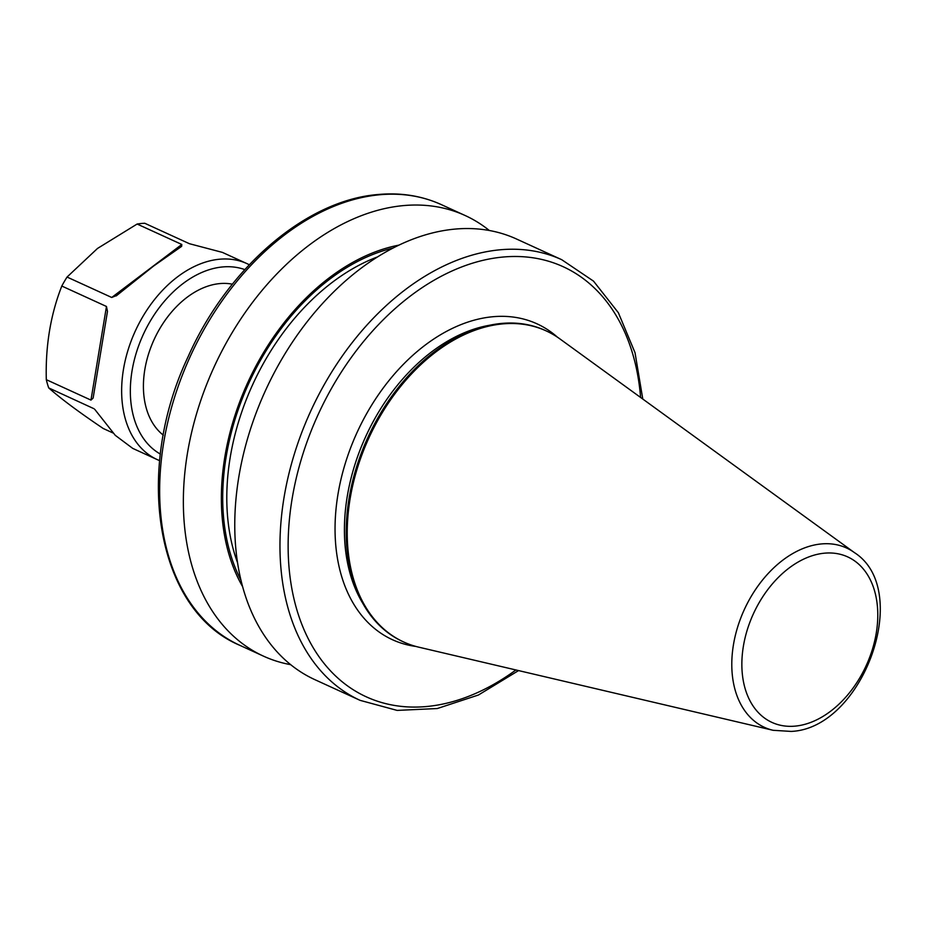 <?xml version="1.0" encoding="UTF-8"?>
<svg xmlns="http://www.w3.org/2000/svg" width="926" height="926" viewBox="0 0 926 926"><rect width="100%" height="100%" fill="white"/><g stroke="black" fill="none" stroke-linecap="round" stroke-linejoin="round"><path stroke-width="1.39" d="M232.38 284.189A84.104 57.354 114.6 0 0 219.45 283.622A84.104 57.354 114.6 0 0 150.579 348.072A84.104 57.354 114.6 0 0 163.312 435.151M501.904 323.973A171.09 116.676 -65.4 0 1 546.178 330.895A171.09 116.676 -65.4 0 1 559.952 338.939L854.409 552.602A98.619 67.262 -65.4 0 0 820.945 543.979A98.619 67.262 -65.4 0 0 735.846 633.43A98.619 67.262 -65.4 0 0 773.117 730.301L418.911 647.205A171.09 116.676 -65.4 0 1 403.829 642.054A171.09 116.676 -65.4 0 1 357.39 468.081A171.09 116.676 -65.4 0 1 501.904 323.973M403.829 642.054L402.798 641.579A171.09 116.676 -65.4 0 1 363.744 604.991A171.09 116.676 -65.4 0 1 367.877 437.454A171.09 116.676 -65.4 0 1 491.938 324.795A171.09 116.676 -65.4 0 1 500.885 323.498A171.09 116.676 -65.4 0 1 545.159 330.42L546.178 330.895M242.647 586.69A208.697 142.326 -65.4 0 1 247.786 382.519A208.697 142.326 -65.4 0 1 398.909 245.135M290.695 664.671A242.299 165.245 -65.4 0 1 263.516 656.164A242.299 165.245 -65.4 0 1 197.759 409.79A242.299 165.245 -65.4 0 1 402.416 205.699A242.299 165.245 -65.4 0 1 465.118 215.503A242.299 165.245 -65.4 0 1 489.333 230.505M518.56 670.586L478.429 695.009L437.269 708.54L397.127 710.404L360.121 700.357L314.909 679.672A242.299 165.245 -65.4 0 1 249.163 433.299A242.299 165.245 -65.4 0 1 453.809 229.208A242.299 165.245 -65.4 0 1 516.523 239.012L561.723 259.697L593.52 281.134L618.36 312.722L635.028 352.713L642.783 399.048M160.383 454.087A101.617 69.3 -65.4 0 1 131.411 375.076A101.617 69.3 -65.4 0 1 182.966 283.611A101.617 69.3 -65.4 0 1 244.8 269.593M159.654 460.639A107.775 73.501 -65.4 0 1 157.293 459.632A107.775 73.501 -65.4 0 1 122.429 376.836A107.775 73.501 -65.4 0 1 177.468 276.897A107.775 73.501 -65.4 0 1 246.964 263.621A107.775 73.501 -65.4 0 1 249.279 264.755M246.964 263.621L222.402 252.393L189.436 243.712L144.769 223.27A107.775 73.501 -65.4 0 0 137.129 224.034L181.797 244.464L181.658 246.351L153.658 266.005L116.225 295.892M113.007 432.974L103.272 428.518C79.15 412.29 60.966 398.759 48.696 387.901A107.775 73.501 -65.4 0 1 46.3 379.672C45.409 345.873 50.583 314.666 61.799 286.041A107.775 73.501 -65.4 0 1 67.042 277.048L97.508 248.446L137.129 224.034M116.815 295.406L111.722 297.478L67.042 277.048M61.799 286.041L106.467 306.471L107.474 311.425L93.132 398.064L90.968 400.101L46.3 379.672M48.696 387.901L94.035 408.748M94.776 409.385L115.241 435.301L132.731 448.392L157.293 459.632M415.982 646.464A173.694 118.459 -65.4 0 1 340.803 480.062A173.694 118.459 -65.4 0 1 492.076 316.808A173.694 118.459 -65.4 0 1 557.464 337.203M795.515 726.088A91.003 62.065 114.6 0 0 876.262 633.048A91.003 62.065 114.6 0 0 824.128 553.216A91.003 62.065 114.6 0 0 743.381 646.255A91.003 62.065 114.6 0 0 795.515 726.088M239.811 645.318C156.506 610.419 133.205 472.422 188.209 356.498C227.483 268.019 305.441 200.664 377.229 194.587C400.264 192.342 421.654 195.699 441.413 204.658A242.299 165.245 114.6 0 0 378.711 194.854A242.299 165.245 114.6 0 0 174.053 398.944A242.299 165.245 114.6 0 0 239.811 645.318L263.516 656.164M640.595 397.451A236.524 161.309 114.6 0 0 501.95 257.139A236.524 161.309 114.6 0 0 288.275 554.639A236.524 161.309 114.6 0 0 515.921 669.961M360.121 700.357A242.299 165.245 -65.4 0 1 294.364 453.983A242.299 165.245 -65.4 0 1 499.021 249.893A242.299 165.245 -65.4 0 1 561.723 259.697M363.744 604.991L361.684 601.449A168.451 114.882 -65.4 0 1 365.747 436.493A168.451 114.882 -65.4 0 1 487.909 325.558L491.938 324.795M237.588 562.846A203.998 139.12 -65.4 0 1 377.553 256.896M241.015 580.324A206.88 141.099 -65.4 0 1 248.909 383.028A206.88 141.099 -65.4 0 1 393.029 248.052M90.968 400.101L106.467 306.471M111.722 297.478L181.797 244.464M773.117 730.301L791.151 731.413C862.916 728.565 913.279 590.128 854.409 552.602M465.118 215.503L441.413 204.658"/></g></svg>
